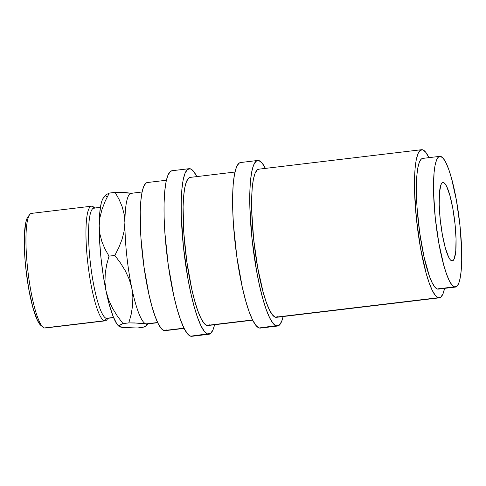 <?xml version="1.0" encoding="UTF-8"?>
<svg xmlns="http://www.w3.org/2000/svg" width="486" height="486" viewBox="0 0 486 486"><rect width="100%" height="100%" fill="white"/><g stroke="black" fill="none" stroke-linecap="round" stroke-linejoin="round"><path stroke-width="0.73" d="M439.344 297.839A74.595 13.426 -96.8 0 0 444.575 288.374L443.013 293.751L440.832 297.146L438.25 297.73L275.392 317.218A74.595 13.426 83.2 0 0 276.479 317.328L439.344 297.839A74.595 13.426 -96.8 0 1 438.25 297.73L435.371 295.464L432.303 290.446L429.168 282.864L426.082 273.01L420.524 248.085L416.484 219.447L414.576 191.478L414.522 179.085L415.087 168.417L416.241 159.87L417.942 153.783L420.123 150.387L422.705 149.81A74.595 13.426 -96.8 0 1 428.931 157.658L425.584 152.069L422.705 149.81A74.595 13.426 -96.8 0 0 421.611 149.7L258.752 169.189A74.595 13.426 83.2 0 0 253.941 241.9A74.595 13.426 83.2 0 0 275.392 317.218L277.968 316.641M439.8 156.358L422.656 158.412A65.823 11.846 83.2 0 0 418.416 222.564A65.823 11.846 83.2 0 0 437.339 289.024L454.483 286.977A65.823 11.846 -96.8 0 1 435.559 220.516A65.823 11.846 -96.8 0 1 439.8 156.358A65.823 11.846 -96.8 0 1 440.766 156.456L443.305 158.454L446.008 162.883L448.778 169.571L451.506 178.265L456.403 200.262L459.969 225.522L461.657 250.211L461.7 261.14L461.202 270.556L460.187 278.095L458.687 283.466L456.761 286.467L437.339 289.024A65.823 11.846 83.2 0 0 438.299 289.121L455.443 287.068A65.823 11.846 -96.8 0 1 454.483 286.977L451.944 284.978L449.234 280.55L446.464 273.861L443.742 265.168L438.84 243.17L435.274 217.904L433.591 193.221L434.041 172.876L435.061 165.337L436.562 159.967L438.487 156.966L440.766 156.456A65.823 11.846 -96.8 0 1 459.689 222.916A65.823 11.846 -96.8 0 1 455.443 287.068M443.505 182.56L442.382 182.693L443.505 182.56A39.494 7.108 -96.8 0 1 454.86 222.436A39.494 7.108 -96.8 0 1 452.314 260.927A39.494 7.108 -96.8 0 1 451.737 260.873A39.494 7.108 -96.8 0 1 440.383 220.996A39.494 7.108 -96.8 0 1 442.928 182.505A39.494 7.108 -96.8 0 1 443.505 182.56L442.139 182.864L440.984 184.668L439.472 192.413L439.204 204.618L440.213 219.429L442.351 234.586L445.291 247.787L448.59 257.015L450.212 259.67L451.737 260.873L453.104 260.563L454.258 258.765L455.771 251.019L456.044 238.814L455.03 224.003L452.891 208.84L449.951 195.645L446.658 186.417L445.03 183.757L443.505 182.56M277.524 326.045A83.373 15.005 -96.8 0 0 283.131 316.532L281.631 321.477L279.189 325.274L259.16 327.971A83.373 15.005 83.2 0 0 260.381 328.093L277.524 326.045A83.373 15.005 -96.8 0 1 276.303 325.924L273.083 323.39L269.657 317.783L266.152 309.309L262.701 298.301L259.439 285.173L256.493 270.435L251.973 238.432L249.84 207.17L249.786 193.325L250.412 181.4L251.699 171.85L253.601 165.046L256.043 161.243L258.929 160.599A83.373 15.005 -96.8 0 1 265.405 168.393M208.95 334.253A83.373 15.005 -96.8 0 0 214.563 324.739L213.056 329.684L210.614 333.481L190.585 336.178A83.373 15.005 83.2 0 0 191.806 336.3L208.95 334.253A83.373 15.005 -96.8 0 1 207.729 334.131L204.509 331.598L201.083 325.991L197.577 317.516L194.127 306.508L190.864 293.38L187.918 278.642L183.398 246.639L181.266 215.377L181.211 201.532L181.837 189.607L183.131 180.057L185.032 173.253L187.468 169.45L190.354 168.806A83.373 15.005 -96.8 0 1 196.83 176.6M45.982 327.746A57.737 10.388 -96.8 0 1 44.335 327.947A57.737 10.388 83.2 0 0 45.18 328.026L105.183 320.845A57.737 10.388 -96.8 0 1 104.338 320.76A57.737 10.388 83.2 0 0 106.956 319.654L107.983 318.3M94.782 208.008L93.464 206.939A57.737 10.388 83.2 0 0 92.31 206.283L94.484 208.044L92.31 206.283A57.737 10.388 -96.8 0 1 94.539 208.038M107.837 318.142A55.538 9.993 -96.8 0 1 106.252 318.33L104.338 320.76L44.335 327.947L104.338 320.76A57.737 10.388 -96.8 0 1 87.741 262.464A57.737 10.388 -96.8 0 1 91.465 206.198A57.737 10.388 -96.8 0 1 92.31 206.283A57.737 10.388 83.2 0 0 87.492 260.18A57.737 10.388 83.2 0 0 104.338 320.76L106.252 318.33A55.538 9.993 83.2 0 0 107.066 318.409L113.615 317.625M107.74 318.33A57.737 10.388 -96.8 0 1 105.183 320.845M113.542 317.461L106.252 318.33L113.542 317.461M142.088 191.994L131.22 193.294A65.823 11.846 83.2 0 0 124.914 222.722A65.823 11.846 83.2 0 0 131.773 287.979A65.823 11.846 83.2 0 0 145.897 323.907L157.64 322.504L145.897 323.907A65.823 11.846 83.2 0 0 146.863 324.004L157.731 322.704M166.382 180.245L147.319 182.529A74.595 13.426 83.2 0 0 142.507 255.235A74.595 13.426 83.2 0 0 163.958 330.559L184 328.159L163.958 330.559A74.595 13.426 83.2 0 0 165.046 330.668L184.109 328.384M234.957 172.038L190.178 177.396A74.595 13.426 83.2 0 0 185.366 250.102A74.595 13.426 83.2 0 0 206.817 325.426L252.574 319.952L206.817 325.426A74.595 13.426 83.2 0 0 207.905 325.535L252.684 320.177M147.38 182.517L145.83 183.216L143.643 186.612L141.942 192.699L140.788 201.247L140.229 211.914L140.94 237.933L143.971 266.79L148.868 294.097L151.784 305.84L154.87 315.693L158.011 323.275L161.079 328.293L163.958 330.559L166.54 329.976M132.18 193.392L125.728 192.59L115.109 192.377L119.076 199.412L122.186 206.763L124.216 214.52L124.914 222.722A65.823 11.846 -96.8 0 1 132.18 193.392L120.807 192.426L115.109 192.377L109.283 193.076L105.571 195.001L103.482 197.729A65.823 11.846 83.2 0 0 99.199 225.796L99.745 212.886L101.21 203.306L102.26 199.977L103.506 197.705L104.915 196.526M118.882 326.252L116.755 323.773L113.092 316.337L109.441 305.178L106.057 291.059L104.964 282.245L105.237 273.405L106.671 264.67L109.01 256.134L105.043 249.105L101.932 241.755L99.903 233.997L99.199 225.796L99.952 217.552L102.036 209.272L105.237 201.083L109.283 193.076L115.109 192.377L119.076 199.412L122.186 206.763L124.216 214.52L124.914 222.722L124.167 230.965L122.083 239.24L118.876 247.435L114.836 255.442L120.504 262.993L125.364 270.884L129.203 279.201L131.773 287.979A65.823 11.846 -96.8 0 1 124.914 222.722L124.167 230.965L122.083 239.24L118.876 247.435L114.836 255.442L109.01 256.134L105.043 249.105L101.932 241.755L99.903 233.997L99.199 225.796A65.823 11.846 83.2 0 0 106.057 291.059L103.172 274.936L100.979 257.914L99.624 241.153L99.199 225.796L99.952 217.552L102.036 209.272L105.237 201.083L109.283 193.076L105.571 195.001L105.334 195.809L106.464 196.465M131.165 314.369L128.826 322.898L139.458 323.111L145.897 323.907A65.823 11.846 -96.8 0 1 131.773 287.979L132.872 296.794L132.599 305.633L131.165 314.369L128.826 322.898L123.001 323.597L117.333 316.04L112.473 308.148L108.633 299.832L106.057 291.059A65.823 11.846 83.2 0 0 118.863 326.234L119.24 326.543L119.295 325.523L123.001 323.597L117.333 316.04L112.473 308.148L108.633 299.832L106.057 291.059L104.964 282.245L105.237 273.405L106.671 264.67L109.01 256.134L114.836 255.442L120.504 262.993L125.364 270.884L129.203 279.201L131.773 287.979L132.872 296.794L132.599 305.633L131.165 314.369M147.774 323.682A65.823 11.846 -96.8 0 1 145.897 323.907L147.033 324.569L146.79 325.371L145.387 326.294L143.084 327.297L137.259 327.995L122.764 327.473L119.046 326.325M147.944 323.876L146.79 325.371L143.084 327.297L137.259 327.995L126.621 327.783L122.764 327.473L120.182 326.987L121.737 326.926M119.605 326.768L119.24 326.543M120.698 324.599L123.001 323.597L128.826 322.898L134.519 322.941L145.897 323.907L147.033 324.569L146.79 325.371M100.414 207.334L93.865 208.117A55.538 9.993 83.2 0 0 90.287 262.252A55.538 9.993 83.2 0 0 106.252 318.33A55.538 9.993 -96.8 0 1 90.05 260.053A55.538 9.993 -96.8 0 1 94.679 208.196M91.465 206.198L31.462 213.378A57.737 10.388 83.2 0 0 27.738 269.651A57.737 10.388 83.2 0 0 44.335 327.947A57.737 10.388 -96.8 0 1 43.181 327.285A57.737 10.388 -96.8 0 1 28.006 271.935A57.737 10.388 -96.8 0 1 29.689 214.569A57.737 10.388 -96.8 0 1 32.307 213.463M27.909 216.914L26.845 218.858L25.576 223.39L24.3 237.697L24.829 257.064L25.758 267.743L28.765 289.061L32.902 307.626L37.537 320.602L40.903 325.438M29.689 214.569L27.872 216.963A55.538 9.993 83.2 0 0 26.256 272.148A55.538 9.993 83.2 0 0 40.854 325.395A55.538 9.993 83.2 0 0 41.966 326.027M189.133 168.685L171.989 170.738A83.373 15.005 83.2 0 0 166.619 251.997A83.373 15.005 83.2 0 0 190.585 336.178L207.729 334.131A83.373 15.005 -96.8 0 1 183.763 249.944A83.373 15.005 -96.8 0 1 189.133 168.685A83.373 15.005 -96.8 0 1 190.354 168.806L193.574 171.333L197 176.947M190.239 177.39L188.69 178.083L186.503 181.485L184.802 187.572L183.647 196.113L183.088 206.787L183.799 232.806L186.831 261.662L191.727 288.97L194.643 300.713L197.729 310.566L200.87 318.148L203.938 323.166L206.817 325.426L209.399 324.848M172.056 170.726L170.325 171.503L167.889 175.3L165.987 182.104L164.693 191.654L164.068 203.579L164.122 217.43L164.863 232.66L168.253 264.913L173.721 295.433L176.983 308.555L180.434 319.569L183.939 328.044L187.365 333.651L190.585 336.178L192.966 335.893M257.708 160.477L240.564 162.531A83.373 15.005 83.2 0 0 235.194 243.79A83.373 15.005 83.2 0 0 259.16 327.971L276.303 325.924A83.373 15.005 -96.8 0 1 252.337 241.736A83.373 15.005 -96.8 0 1 257.708 160.477A83.373 15.005 -96.8 0 1 258.929 160.599L262.148 163.126L265.575 168.739M258.813 169.183L257.264 169.875L255.077 173.277L253.376 179.364L252.222 187.906L251.663 198.58L251.712 210.967L253.619 238.942L257.659 267.573L263.218 292.505L266.304 302.359L269.444 309.94L272.512 314.958L275.392 317.218L438.25 297.73A74.595 13.426 -96.8 0 1 416.806 222.406A74.595 13.426 -96.8 0 1 421.611 149.7M240.631 162.518L238.899 163.296L236.457 167.093L234.562 173.897L233.268 183.447L232.642 195.372L232.697 209.223L233.438 224.453L236.828 256.705L242.295 287.226L245.558 300.348L249.008 311.362L252.513 319.837L255.94 325.444L259.16 327.971L261.535 327.685M422.711 158.406L421.344 159.019L419.418 162.02L417.917 167.391L416.897 174.93L416.399 184.346L417.031 207.297L419.704 232.764L424.023 256.857L429.32 275.914L432.09 282.603L434.8 287.032L437.339 289.024L439.617 288.514M43.181 327.285L40.854 325.395"/></g></svg>
